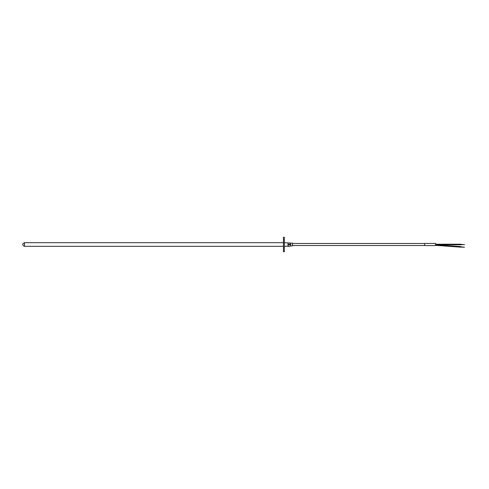 <?xml version="1.0" encoding="UTF-8"?>
<svg xmlns="http://www.w3.org/2000/svg" width="489" height="489" viewBox="0 0 489 489"><rect width="100%" height="100%" fill="white"/><g stroke="black" fill="none" stroke-linecap="round" stroke-linejoin="round"><path stroke-width="0.73" d="M435.571 245.57L435.571 243.43L424.703 243.43L424.703 245.57L435.571 245.57M283.437 251.743L283.437 237.257L284.347 237.257L284.347 251.743L283.437 251.743M283.437 242.691L24.45 242.691L24.45 246.309L283.437 246.309M284.347 246.309L290.686 246.169L287.96 245.943L287.96 244.732L290.686 244.732L290.686 245.943M290.686 244.268L287.96 244.268L287.96 243.057L290.686 243.057L290.686 244.732M284.347 242.691L290.686 243.057M290.686 245.875L292.495 245.875L292.495 243.125L290.686 243.125M292.495 245.515L424.703 245.515M292.495 243.485L424.703 243.485M435.809 244.787L460.925 244.787L460.925 244.213L435.571 244.225M460.925 244.634L464.55 244.634L460.925 244.366M460.834 247.024L464.452 247.287L460.858 246.749M24.45 242.691C22.115 243.895 22.115 245.105 24.45 246.309M460.87 246.597L435.571 244.775M460.827 247.177L435.571 245.35"/></g></svg>
